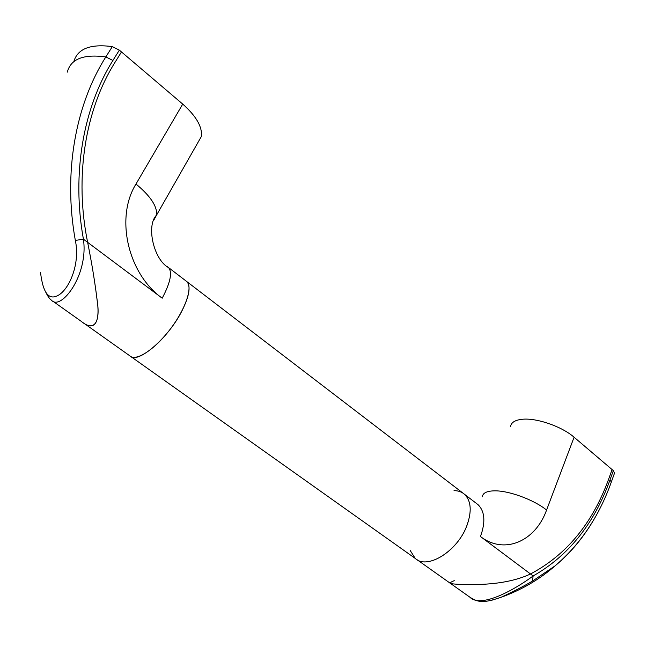 <?xml version="1.0" encoding="UTF-8"?>
<svg xmlns="http://www.w3.org/2000/svg" width="647" height="647" viewBox="0 0 647 647"><rect width="100%" height="100%" fill="white"/><g stroke="black" fill="none" stroke-linecap="round" stroke-linejoin="round"><path stroke-width="0.97" d="M83.083 322.707C96.88 332.752 99.767 317.475 97.147 300.224C94.955 282.351 91.785 263.054 87.628 242.334C91.914 263.661 95.133 283.418 97.285 301.583C100.164 319.586 95.505 333.326 81.142 321.268L52.811 301.162M115.053 62.282C85.202 109.691 74.308 177.052 87.628 242.334C74.308 177.052 85.202 109.691 115.053 62.282L121.482 51.946L115.053 62.282M40.559 272.678C43.074 293.698 49.269 301.073 59.144 294.789C69.925 287.769 80.236 263.078 75.335 240.433L83.414 239.18L162.211 298.186C128.041 273.964 114.956 217.764 135.983 184.031L182.729 104.086L119.347 50.134L112.901 60.462C83.188 107.604 71.599 174.027 83.414 239.18C88.728 275.137 60.81 311.199 51.453 300.2C49.682 299.019 47.773 296.35 45.743 292.169M129.837 355.834C135.716 361.738 154.374 349.89 169.797 329.76C185.309 309.711 193.032 287.308 186.943 281.68L185.835 280.838L186.943 281.68C190.954 286.467 189.264 296.253 181.864 311.061C167.994 338.64 137.067 364.771 129.837 355.834L84.239 323.468M182.729 104.086C196.348 116.25 202.543 127.079 201.322 136.574L197.659 142.995M73.815 61.619C77.575 48.703 90.402 43.705 112.311 46.616L119.347 50.134M462.92 493.087L464.578 494.348C471.081 500.818 471.938 511.025 467.142 524.952C458.125 550.815 427.263 570.185 415.237 558.418L410.271 550.605M510.564 426.527C511.219 422.394 515.19 419.976 522.477 419.256C536.67 417.776 561.855 426.478 574.091 437.226L612.086 469.568L608.754 478.837C592.701 523.124 566.618 554.835 530.508 573.978C518.676 579.486 504.239 582.842 487.183 584.039C470.895 585.236 449.447 584.249 450.086 583.149C449.366 584.241 470.895 585.236 487.142 584.039C504.231 582.842 518.692 579.486 530.508 573.978C566.618 554.835 592.701 523.124 608.754 478.837L612.086 469.568L613.348 470.636L614.488 473.224M454.024 490.644C458.23 490.644 461.748 491.874 464.578 494.348C471.291 501.101 471.986 511.704 466.665 526.173C457.122 551.592 427.052 569.918 415.237 558.418L131.017 356.667M595.402 516.913C584.435 536.306 570.986 552.627 555.053 565.882C539.242 579.631 521.239 590.104 501.037 597.302C491.397 600.594 485.032 601.936 481.942 601.322C478.95 601.718 474.947 600.367 469.948 597.254C481.36 608.819 516.096 588.681 533.144 575.951L532.4 581.143C523.48 586.36 513.022 591.746 501.037 597.302L491.526 600.327M454.251 580.666C451.477 581.774 450.086 582.607 450.086 583.149L416.992 559.663M167.444 266.766L168.592 267.623C172.506 272.484 170.379 282.666 162.211 298.186M153.606 220.538L156.623 215.006C157.27 206.304 150.395 195.976 135.983 184.031M75.335 240.433C63.18 173.493 75.189 105.259 105.833 56.936C83.536 53.895 70.701 58.958 67.32 72.132M112.901 60.462L105.833 56.936L112.311 46.616M574.091 437.226L546.578 510.046C535.481 541.313 504.361 555.077 480.462 536.509C485.671 522.097 484.87 511.486 478.052 504.668L476.378 503.39M613.348 470.636L610.008 479.904C594.156 523.795 568.535 555.813 533.144 575.951L480.462 536.509M546.578 510.046C533.807 499.613 508.113 490.305 493.944 490.855C486.665 491.097 482.799 493.071 482.347 496.775M610.008 479.904L611.326 482.031C599.033 516.452 580.278 544.41 555.053 565.882L532.4 581.143M614.642 472.779L611.164 482.468M201.322 136.574L156.623 215.006C145.777 225.617 153.881 259.957 168.592 267.623L477.785 504.466M469.948 597.246L450.49 583.44"/></g></svg>
